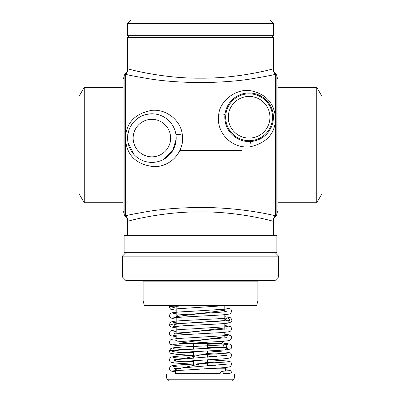 <?xml version="1.0" encoding="UTF-8"?>
<svg xmlns="http://www.w3.org/2000/svg" width="401" height="401" viewBox="0 0 401 401"><rect width="100%" height="100%" fill="white"/><g stroke="black" fill="none" stroke-linecap="round" stroke-linejoin="round"><path stroke-width="0.6" d="M179.813 150.581L242.014 150.591M223.768 341.191L221.332 343.627L180.164 343.627M200.5 305.437L144.335 305.437L143.127 300.925L257.873 300.925L256.665 305.437L200.5 305.437M143.127 300.925L143.127 281.136L257.873 281.136L257.873 300.925M278.615 276.966L275.146 280.439L125.854 280.439L122.385 276.966L278.615 276.966L278.615 256.139L275.442 252.961A6.942 6.942 90 0 1 275.161 252.665M122.385 276.966L122.385 256.139L278.615 256.139M122.385 256.139L125.558 252.961A6.942 6.942 -90 0 0 125.839 252.665M276.88 252.665L124.12 252.665L124.12 235.307L276.88 235.307L276.88 252.665M127.593 235.307L127.593 221.332L128.059 221.227C130.937 220.149 165.202 211.457 200.525 211.908C235.843 211.467 270.058 220.149 272.941 221.232L273.407 221.332L272.941 221.232A6.942 6.897 -75.9 0 1 275.552 215.808L275.723 73.914A3.474 3.474 180 0 1 276.85 76.03A6.942 6.942 -0 0 0 277.928 78.902L277.928 211.172A6.942 6.942 180 0 0 276.85 214.044A3.474 3.474 -0 0 1 275.723 216.159L275.552 215.808C272.184 215.026 241.532 207.462 200.51 207.452C180.034 207.698 162.686 209.016 148.475 211.392C135.593 213.593 127.919 215.061 125.448 215.808L125.277 216.159A6.942 6.942 3.2 0 1 127.593 221.332M273.407 235.307L273.407 221.332A6.942 6.942 -3.2 0 1 275.723 216.159L274.755 217.227L275.723 216.159M126.245 217.227L125.277 216.159A3.474 3.474 -0 0 1 124.15 214.044L124.15 76.03A3.474 3.474 180 0 1 125.277 73.914L125.453 138.505C126.485 155.222 136.044 164.616 154.134 166.686C172.741 166.686 185.247 149.222 182.209 133.994C180.741 121.092 166.946 108.701 151.583 110.37C136.5 113.293 127.914 121.182 125.829 134.034L125.453 138.505L125.448 215.808A6.942 6.897 -104.1 0 1 128.059 221.232M124.15 76.03A6.942 6.942 180 0 1 123.072 78.902L123.072 211.172A6.942 6.942 -0 0 1 124.15 214.044M277.928 78.902L277.928 211.172M275.547 118.907L275.547 118.736C274.555 103.969 266.871 94.766 252.495 91.132C237.522 87.157 219.603 100.355 218.715 114.761C215.813 131.703 230.775 148.861 249.993 146.846C266.65 143.002 275.166 133.633 275.547 118.736L275.547 118.907M128.059 68.847A6.942 6.897 104.1 0 1 125.448 74.265C127.919 75.012 135.598 76.481 148.48 78.681C162.696 81.062 180.034 82.375 200.495 82.621C220.961 82.375 238.304 81.062 252.52 78.681C265.402 76.481 273.081 75.012 275.552 74.265A6.942 6.897 75.9 0 1 272.941 68.847L273.407 68.741L273.407 37.408L127.593 37.408L127.593 68.741L128.059 68.847C130.937 69.924 165.197 78.611 200.495 78.165C235.798 78.611 270.063 69.924 272.941 68.847M126.25 72.847L125.277 73.914A6.942 6.942 176.9 0 0 127.593 68.741M275.723 73.914L274.75 72.847L275.723 73.914A6.942 6.942 -176.9 0 1 273.407 68.741M129.328 37.408L127.593 35.674L273.407 35.674L271.672 37.408M127.593 35.674L127.593 23.524L273.407 23.524L273.407 35.674M273.407 23.524L269.938 20.05L131.062 20.05L127.593 23.524M316.755 87.318L322.013 96.43L322.013 193.643L316.755 202.756L316.755 87.318L277.928 87.318M316.755 202.756L277.928 202.756M177.212 122.004L218.615 122.004M123.072 87.318L84.245 87.318L78.987 96.43L78.987 193.643L84.245 202.756L84.245 87.318M123.072 202.756L84.245 202.756M186.47 305.437L175.763 306.399L176.199 307.356M226.54 311.261L224.129 311.863L217.227 312.479L177.793 314.945L176.199 316.178M229.482 319.532L229.688 320.584C228.069 317.231 226.445 317.231 224.826 320.584L224.861 321.021M183.668 305.437L169.954 306.544L174.325 307.652M224.801 310.299L176.199 316.615M227.537 323.171L229.688 320.584L170.31 324.113L174.325 325.291M224.801 327.938L174.325 334.108M224.801 336.755L179.317 343.276M185.663 343.627L193.558 344.008M226.73 345.722L227.182 347.296C225.698 343.943 224.219 343.943 222.735 347.296L222.755 347.617M225.116 349.893L227.182 347.296L183.833 349.522L169.974 350.634L174.325 351.747M224.826 320.584L180.43 323.512L174.46 324.484M226.54 328.88L174.46 333.306M226.54 337.697L174.46 342.123M188.134 343.627L193.558 343.943M207.442 344.7L216.836 345.276M182.6 352.284L193.558 352.825M207.442 353.456L174.325 360.564M182.6 361.1L193.558 361.647M207.442 362.273L175.327 369.461M225.673 369.672L230.294 370.584L231.046 371.176L231.748 372.98L223.788 374.008C222.495 370.654 221.202 370.654 219.908 374.008M222.735 347.296L179.673 350.033L174.46 350.945M184.164 352.188L193.558 352.76M207.442 353.522L216.841 354.093M226.54 355.351L174.46 359.757M184.164 361.005L193.558 361.582M207.442 362.339L216.841 362.91M226.54 364.168L174.46 368.579M226.54 372.975L223.768 373.637M166.651 377.476L166.651 374.008L234.349 374.008L234.349 377.476M234.174 379.216L232.425 380.95L168.575 380.95L166.826 379.216L234.174 379.216L234.174 377.476M166.826 379.216L166.826 377.476M225.673 373.346A0.697 0.697 0 0 1 225.673 373.311L223.718 373.311M174.635 374.008A0.697 0.697 0 0 0 175.327 373.311L219.979 373.311M204.034 368.8L225.673 368.8L225.673 371.065M175.327 370.489L175.327 373.311M225.673 368.8L224.46 367.587M253.522 141.162L257.186 140.185M273.066 113.187L272.936 112.501M272.725 111.543L272.179 109.618M271.758 108.455L271.146 107.017M271.131 106.992L270.485 105.704M270.454 105.653L268.891 103.152M268.876 103.127L267.051 100.872M267.026 100.846L266.099 99.889M266.048 99.839L263.853 97.944M263.803 97.904L261.397 96.295M261.287 96.235L260.059 95.568M259.998 95.538L257.186 94.34M257.156 94.33L255.587 93.839M254.354 93.533L253.943 93.443M252.219 93.157L250.435 92.997M231.197 100.836L230.866 101.202M228.846 103.839L228.655 104.135M225.783 110.42L225.352 112.12M224.871 115.463L224.806 117.102M224.846 118.726L224.996 120.325M225.006 120.41L226.019 124.846M226.044 124.932L226.585 126.395M226.745 126.776L227.913 129.157M227.933 129.197L229.748 131.954M231.422 133.934L232.66 135.157M234.024 136.32L238.139 138.952M240.911 140.144L241.232 140.255M248.064 141.543L249.858 141.553M249.106 140.696A23.433 23.433 0 0 1 225.673 117.262A23.433 23.433 0 0 1 249.106 93.829A23.433 23.433 0 0 1 272.54 117.262A23.433 23.433 0 0 1 249.106 140.696M224.801 117.262A24.301 24.301 0 0 1 249.106 92.957A24.301 24.301 0 0 1 273.407 117.262A24.301 24.301 0 0 1 249.106 141.563A24.301 24.301 0 0 1 224.801 117.262A24.301 24.301 0 0 0 249.106 141.563A24.301 24.301 0 0 0 273.407 117.262A24.301 24.301 0 0 0 249.106 92.957A24.301 24.301 0 0 0 224.801 117.262A24.301 24.301 0 0 1 249.106 92.957A24.301 24.301 0 0 1 273.407 117.262M127.693 135.874L127.598 137.528M127.613 139.187L127.749 140.856M127.999 142.52L134.26 154.821M150.791 162.37L154.626 162.245M163.342 159.533L172.666 150.706L176.174 139.112M176.189 137.493L176.094 135.864M175.578 132.636L175.152 131.037M171.292 123.453L170.174 122.079M166.51 118.676L166.164 118.425M150.31 113.844L145.954 114.526M145.267 114.711L144.701 114.876M142.987 115.483L142.004 115.894M138.295 117.949L136.901 118.967M135.598 120.064L134.601 121.017M134.385 121.237L133.272 122.475M132.25 123.784L130.505 126.556M130.104 127.333L129.779 128.019M129.152 129.523L127.899 134.245A24.301 24.301 0 0 0 151.894 162.395A24.301 24.301 0 0 0 175.889 134.245A24.301 24.301 0 0 0 127.899 134.245L125.829 134.034M125.558 252.961L275.442 252.961M275.552 163.879L275.552 176.605M275.552 214.475L275.552 215.232M276.85 76.03L276.85 214.044M249.993 146.846A5.554 2.246 83.9 0 1 251.658 141.433M218.715 114.761A5.554 1.845 -171.8 0 0 225.046 113.824M269.938 117.262A20.832 20.832 0 0 0 249.106 96.43A20.832 20.832 0 0 0 228.274 117.262A20.832 20.832 0 0 0 249.106 138.094A20.832 20.832 0 0 0 269.938 117.262M182.209 133.994A5.554 0.762 -9.1 0 1 175.889 134.245A24.301 24.301 0 0 0 127.899 134.245M170.405 135.122A18.747 18.747 0 0 0 133.383 135.122A18.747 18.747 0 0 0 151.894 156.841A18.747 18.747 0 0 0 170.405 135.122M177.137 341.096L176.199 340.153M224.801 305.828L224.801 311.767M224.801 314.645L224.801 320.584M224.801 323.467L224.801 329.406M224.801 332.284L224.801 335.878M176.199 305.437L176.199 305.888M176.199 308.67L176.199 314.71M176.199 317.492L176.199 323.527M176.199 326.309L176.199 332.344M176.199 335.131L176.199 338.725M144.951 280.093L143.909 281.136M256.049 280.093L257.091 281.136M169.653 305.437L169.372 307.612L170.701 309.236L176.199 310.239M172.981 317.923L176.906 317.427L212.886 315.432C221.713 315.021 227.292 314.519 229.618 313.938L230.675 313.402L231.748 311.251L231.036 309.432L230.274 308.845L224.801 307.863M228.019 308.991L190.645 311.346C180.465 311.808 174.059 312.344 171.422 312.965L170.35 313.497L169.252 315.662L169.969 317.487L172.786 318.66L176.199 319.056M172.986 326.74L183.884 325.747C198.249 324.885 221.387 324.053 227.552 323.166C230.916 322.414 232.314 321.381 231.748 320.073L231.036 318.254L230.274 317.667L224.801 316.68M176.199 313.833L172.981 313.402M227.623 318.008L226.956 317.998C219.918 319.081 181.828 320.214 173.448 321.386L170.866 322.003L169.252 324.479L169.372 325.251L170.701 326.875L176.199 327.873M172.981 309.106L228.184 305.437M226.675 320.88L226.54 320.073M172.981 335.557L176.991 335.056L213.026 333.066C221.763 332.65 227.292 332.153 229.603 331.577L230.665 331.046L231.748 328.89L231.021 327.056L230.299 326.494L224.801 325.497M228.019 326.63L190.084 329.01C180.199 329.462 173.974 329.993 171.407 330.604L170.34 331.141L169.252 333.301L169.959 335.111L170.716 335.702L176.199 336.69M172.981 344.379L211.372 341.973C220.154 341.542 225.958 341.086 228.791 340.604L230.054 340.223L231.748 337.707L231.046 335.903L228.385 334.74L224.801 334.314M228.014 335.447L189.848 337.842C180.084 338.289 173.939 338.815 171.402 339.426L170.335 339.963L169.252 342.118L169.969 343.938L170.731 344.524L177.147 345.592L193.558 346.584M207.442 347.271L216.841 347.777M228.019 348.785L227.076 348.083M226.675 347.336L226.54 346.524M172.981 353.196L181.603 352.349C194.084 351.532 216.505 350.715 225.126 349.893C233.818 349.065 230.63 347.582 231.748 346.524L231.031 344.705L230.314 344.143L222.049 342.91M176.199 322.65L172.981 322.219M176.199 331.472L172.981 331.036M176.345 340.304L172.981 339.858M228.019 344.264L224.786 344.7C211.913 345.857 177.643 346.9 172.726 347.948L170.866 348.459L169.252 350.935L169.959 352.745L170.711 353.336L176.661 354.369L193.558 355.401M172.986 362.013L212.866 359.527C221.693 359.111 227.267 358.614 229.598 358.033L230.665 357.502L231.748 355.346L231.036 353.527L230.274 352.94L227.467 352.238L208.545 350.935M182.6 349.587L172.981 348.675M228.014 353.086L191.969 355.371C181.041 355.852 174.179 356.419 171.392 357.065L170.33 357.602L169.252 359.752L169.969 361.577L170.686 362.138L175.047 363.035L193.558 364.218M172.981 370.835L211.322 368.429C221.031 367.988 227.131 367.456 229.633 366.84L230.715 366.278L231.748 364.163L231.016 362.324L230.289 361.767L226.144 360.9L208.545 359.752M182.605 358.404L172.981 357.492M228.019 361.902L192.445 364.163C181.267 364.654 174.255 365.226 171.402 365.882L170.335 366.414L169.252 368.574L169.969 370.394L170.686 370.955L175.327 371.882M177.287 366.84L172.981 366.313M228.019 370.719L221.748 371.406M193.558 365.326L193.558 360.499M193.558 357.862L193.558 351.677M193.558 349.045L193.558 343.627M207.442 365.326L207.442 359.812M207.442 357.171L207.442 350.99M207.442 348.354L207.442 343.627M207.442 356.088L216.841 356.599M207.442 364.905L215.312 365.326"/></g></svg>
